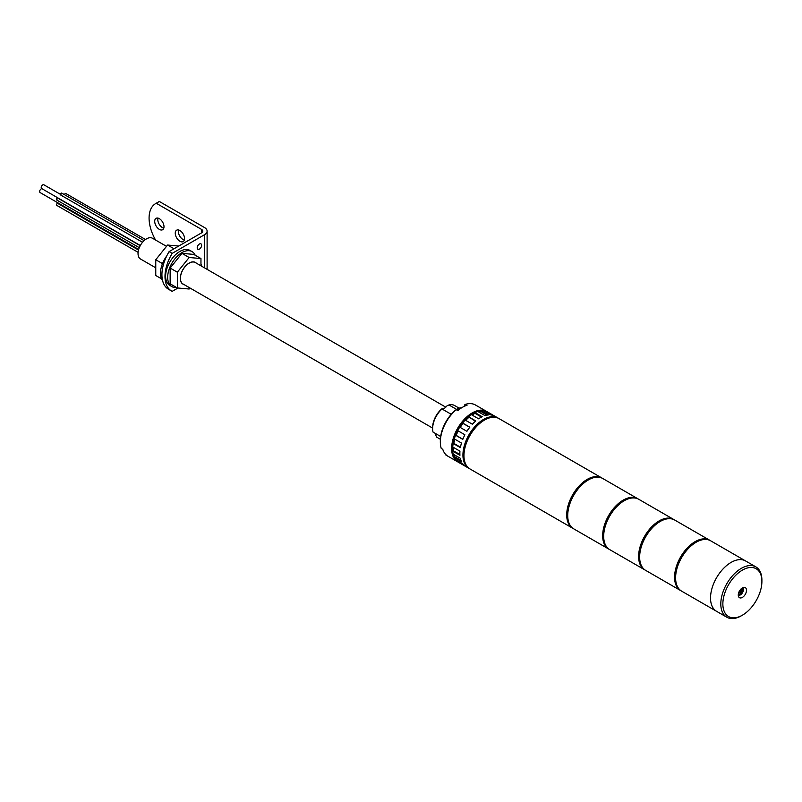 <?xml version="1.0" encoding="UTF-8"?>
<svg xmlns="http://www.w3.org/2000/svg" width="802" height="802" viewBox="0 0 802 802"><rect width="100%" height="100%" fill="white"/><g stroke="black" fill="none" stroke-linecap="round" stroke-linejoin="round"><path stroke-width="1.2" d="M602.282 478.243A29.062 16.772 120 0 0 601.781 477.932A29.062 16.772 120 0 0 587.244 479.365A29.062 16.772 120 0 0 568.267 504.979A29.062 16.772 120 0 0 572.718 528.257A29.062 16.772 120 0 0 573.24 528.538M601.781 477.932L499.044 418.614A29.062 16.772 120 0 0 484.508 420.058A29.062 16.772 120 0 0 465.531 445.661A29.062 16.772 120 0 0 469.982 468.949L572.718 528.257M599.415 477.32A28.692 16.571 120 0 0 587.244 479.666A28.692 16.571 120 0 0 569.099 503.085A28.692 16.571 120 0 0 571.004 526.513M638.242 499.004A29.062 16.772 120 0 0 637.73 498.694A29.062 16.772 120 0 0 623.204 500.127A29.062 16.772 120 0 0 604.227 525.741A29.062 16.772 120 0 0 608.678 549.019A29.062 16.772 120 0 0 609.199 549.3M637.73 498.694L602.803 478.523A29.062 16.772 120 0 0 588.277 479.967A29.062 16.772 120 0 0 569.29 505.571A29.062 16.772 120 0 0 573.751 528.859L608.678 549.019M635.364 498.082A28.692 16.571 120 0 0 623.204 500.428A28.692 16.571 120 0 0 605.059 523.846A28.692 16.571 120 0 0 606.964 547.275M674.201 519.766A29.062 16.772 120 0 0 673.69 519.455A29.062 16.772 120 0 0 659.164 520.889A29.062 16.772 120 0 0 640.176 546.493A29.062 16.772 120 0 0 644.638 569.781A29.062 16.772 120 0 0 645.159 570.062M673.69 519.455L638.763 499.285A29.062 16.772 120 0 0 624.237 500.719A29.062 16.772 120 0 0 605.249 526.333A29.062 16.772 120 0 0 609.7 549.611L644.638 569.781M742.381 597.41A5.814 3.358 120 0 0 746.181 592.287A5.814 3.358 120 0 0 745.289 587.625A5.814 3.358 120 0 0 742.381 587.916A5.814 3.358 120 0 0 738.582 593.039A5.814 3.358 120 0 0 739.474 597.691A5.814 3.358 120 0 0 742.381 597.41M738.371 596.036A5.814 3.358 120 0 0 739.294 595.625A5.814 3.358 120 0 0 740.166 595.024M743.314 589.56A5.814 3.358 120 0 0 743.304 587.505M742.381 570.122A27.609 15.94 120 0 0 722.863 603.926A27.609 15.94 120 0 0 742.381 615.204L741.349 615.796A29.062 16.772 -60 0 1 726.823 617.229A29.062 16.772 -60 0 1 722.371 593.951A29.062 16.772 -60 0 1 741.349 568.337A29.062 16.772 -60 0 1 755.885 566.904A29.062 16.772 -60 0 1 761.9 580.207L761.9 581.39A27.609 15.94 120 0 0 742.381 570.122M755.885 566.904L710.682 540.809A29.062 16.772 120 0 0 696.146 542.242A29.062 16.772 120 0 0 677.169 567.846A29.062 16.772 120 0 0 681.62 591.134L716.547 611.304A29.062 16.772 -60 0 1 712.096 588.016A29.062 16.772 -60 0 1 731.083 562.413A29.062 16.772 -60 0 1 745.609 560.969A29.062 16.772 120 0 0 731.083 562.413A29.062 16.772 120 0 0 712.096 588.016A29.062 16.772 120 0 0 716.547 611.304L726.823 617.229M741.349 615.796L742.381 615.204A27.609 15.94 120 0 0 761.9 581.39M741.228 589.47L741.228 591.104L742.642 590.292L742.642 591.174L741.228 591.996L741.228 593.62L740.457 594.071L740.457 592.437L739.043 593.249L739.043 592.367L740.457 591.545L740.457 589.921L741.228 589.47M740.707 589.771L741.228 591.104M742.121 590.583L742.642 591.174M741.228 591.996L740.707 591.696L742.121 590.884M740.707 591.696L741.228 593.62M739.043 592.658L740.457 592.437M477.22 411.677A27.97 16.15 120 0 0 472.188 413.832A27.97 16.15 120 0 0 453.06 453.521M453.25 454.183A27.97 16.15 120 0 0 454.564 457.2M481.16 411.135A27.97 16.15 120 0 0 477.882 411.506M61.243 194.956A1.093 0.632 -60 0 1 61.243 193.182A1.093 0.632 -60 0 1 61.784 193.122L144.099 240.65M57.233 199.939A1.093 0.632 -60 0 1 57.233 198.164A1.093 0.632 -60 0 1 57.784 198.104L140.22 245.703M57.233 205.282A1.093 0.632 -60 0 1 57.233 203.497A1.093 0.632 -60 0 1 57.784 203.447L138.505 250.054M60.481 205.001A1.093 0.632 -60 0 1 60.691 204.44M64.491 194.685A1.093 0.632 -60 0 1 65.784 193.482L145.503 239.507M495.646 417.411A28.692 16.571 120 0 0 483.486 419.757A28.692 16.571 120 0 0 465.34 443.175A28.692 16.571 120 0 0 467.245 466.614M498.523 418.333A29.062 16.772 120 0 0 498.012 418.022A29.062 16.772 120 0 0 483.486 419.466A29.062 16.772 120 0 0 464.498 445.07A29.062 16.772 120 0 0 468.959 468.358A29.062 16.772 120 0 0 469.481 468.639M475.456 421.24L468.599 416.799A29.062 16.772 120 0 1 471.416 414.664L478.604 418.814A29.062 16.772 -60 0 1 480.398 417.682A29.062 16.772 -60 0 1 482.202 416.739L475.005 412.589A29.062 16.772 120 0 1 477.822 411.476L485.02 415.626A29.062 16.772 -60 0 1 488.438 414.935L481.25 410.784A29.062 16.772 120 0 1 483.786 410.814L490.974 414.965A29.062 16.772 -60 0 1 493.892 415.727L486.694 411.566A29.062 16.772 120 0 1 487.736 412.088L498.012 418.022M468.599 416.799L475.786 420.95A29.062 16.772 -60 0 0 472.368 424.208L465.18 420.058A29.062 16.772 120 0 0 462.634 423.025L469.822 427.175A29.062 16.772 -60 0 0 466.914 431.296L459.726 427.145A29.062 16.772 120 0 0 457.711 430.634L464.899 434.784A29.062 16.772 -60 0 0 462.784 439.366L455.596 435.215A29.062 16.772 120 0 0 454.303 438.894L461.491 443.045A29.062 16.772 -60 0 0 460.378 447.636L453.19 443.486A29.062 16.772 120 0 0 452.739 446.995L459.937 451.155A29.062 16.772 -60 0 0 459.937 455.305L452.739 451.155A29.062 16.772 120 0 0 453.19 454.143L460.378 458.303A29.062 16.772 -60 0 0 461.491 461.601L454.303 457.451A29.062 16.772 120 0 0 455.596 459.636L462.784 463.797A29.062 16.772 -60 0 0 464.899 465.932L457.711 461.782A29.062 16.772 120 0 0 458.684 462.423L468.959 468.358M486.363 412.298L486.694 411.566M458.173 461.13L457.711 461.782M454.183 454.724L454.904 456.869L454.303 457.451M453.381 447.366L453.381 450.784L452.739 451.155M454.804 439.195L453.802 443.366L453.19 443.486M458.163 430.905L456.117 435.346L455.596 435.215M469.741 427.286L463.015 423.406L460.188 427.406M468.789 417.391L465.681 420.348M481.511 417.08L475.005 413.321L472.057 415.035M475.005 413.321L475.005 412.589M487.125 415.105L481.05 411.596L478.824 412.048M481.05 411.596L481.25 410.784M462.844 439.235L456.117 435.346M460.458 447.215L453.802 443.366M459.887 454.533L453.381 450.784M460.99 460.378L454.904 456.869M140.33 245.512L41.654 188.54A2.175 1.263 -60 0 1 41.323 186.796A2.175 1.263 -60 0 1 42.747 184.871A2.175 1.263 -60 0 1 43.839 184.771L60.481 194.375M138.666 249.462L40.1 192.56A2.175 1.263 -60 0 1 39.769 190.806A2.175 1.263 -60 0 1 41.193 188.891A2.175 1.263 -60 0 1 41.894 188.681M451.235 414.303L441.992 408.97A18.165 10.486 120 0 0 432.629 428.659A18.165 10.486 120 0 0 433.03 432.088L440.669 436.499M432.629 428.659L432.629 427.466A16.712 9.644 -60 0 1 441.912 408.779L441.912 408.779A6.536 3.779 -60 0 0 444.448 408.198A6.536 3.779 -60 0 0 446.975 405.862L448.95 404.96L456.709 409.441M486.714 411.496L475.416 404.97A29.062 16.772 120 0 0 465.511 404.348L467.045 405.241A29.062 16.772 -60 0 0 462.423 407.306A29.062 16.772 -60 0 0 457.802 410.584L456.258 409.692A29.062 16.772 120 0 0 440.338 442.002A29.062 16.772 120 0 0 441.23 448.418L442.774 449.31A29.062 16.772 -60 0 0 447.396 455.887L445.852 454.995A29.062 16.772 120 0 0 446.353 455.305L457.651 461.832A29.062 16.772 -60 0 1 453.2 438.544A29.062 16.772 -60 0 1 472.188 412.94A29.062 16.772 -60 0 1 486.714 411.496A29.062 16.772 -60 0 1 487.215 411.807M458.183 462.112A29.062 16.772 -60 0 1 457.651 461.832M440.338 442.002L440.338 440.819A27.609 15.94 -60 0 1 455.235 410.313L456.258 409.692M440.378 439.275L436.509 437.03L435.717 434.885A6.536 3.779 -60 0 0 435.636 433.591M458.644 407.877L454.554 405.511A18.165 10.486 120 0 0 448.95 404.96M465.511 404.348L464.478 404.98L464.478 406.233M155.758 267.818L140.52 259.016A11.99 6.917 -60 0 1 138.676 249.412A11.99 6.917 -60 0 1 146.505 238.856A11.99 6.917 -60 0 1 152.5 238.254L166.525 246.354M432.629 428.088L182.966 283.948A12.351 7.128 -60 0 1 181.082 274.053A12.351 7.128 -60 0 1 189.142 263.166A12.351 7.128 -60 0 1 195.317 262.555L445.802 407.175M459.757 409.04L460.789 408.318M183.919 284.499A12.491 7.218 -60 0 1 182.896 284.078A12.491 7.218 -60 0 1 180.981 274.063A12.491 7.218 -60 0 1 189.142 263.056A12.491 7.218 -60 0 1 195.397 262.434A12.491 7.218 -60 0 1 196.269 263.106M189.964 287.988L189.142 289.011L177.332 287.948L170.144 283.798L170.144 268.048L181.954 253.352L193.773 254.404L200.961 258.555L200.961 265.813M177.332 287.948L177.332 272.199L189.142 257.502L200.961 258.555M181.954 253.352L189.142 257.502M170.144 268.048L177.332 272.199M176.53 287.487A20.2 11.659 -60 0 1 171.859 286.595L169.803 285.402A20.2 11.659 -60 0 1 166.706 269.221A20.2 11.659 -60 0 1 179.899 251.427A20.2 11.659 -60 0 1 189.994 250.424L192.049 251.607A20.2 11.659 -60 0 1 195.167 255.206M171.859 286.595A20.2 11.659 -60 0 1 168.761 270.404A20.2 11.659 -60 0 1 181.954 252.61A20.2 11.659 -60 0 1 192.049 251.607M199.417 249.111A3.128 1.804 120 0 0 201.462 246.364A3.128 1.804 120 0 0 200.981 243.858A3.128 1.804 120 0 0 199.417 244.008A3.128 1.804 120 0 0 197.382 246.765A3.128 1.804 120 0 0 197.853 249.272A3.128 1.804 120 0 0 199.417 249.111M198.134 245.232A3.128 1.804 -60 0 1 197.623 246.114M201.553 266.154A3.128 1.804 120 0 0 200.981 264.028A3.128 1.804 120 0 0 200.961 264.008M163.788 228.159A6.566 3.789 60 0 1 157.793 219.558A6.566 3.789 60 0 1 157.994 218.114M154.706 221.342A6.566 3.789 -120 0 0 157.573 227.948A6.566 3.789 -120 0 0 162.636 229.713A6.566 3.789 -120 0 0 163.999 226.705A6.566 3.789 -120 0 0 161.132 220.099A6.566 3.789 -120 0 0 156.069 218.334A6.566 3.789 -120 0 0 154.706 221.342M184.34 240.019A6.566 3.789 60 0 1 178.335 231.427A6.566 3.789 60 0 1 178.545 229.974M175.257 233.202A6.566 3.789 -120 0 0 178.124 239.818A6.566 3.789 -120 0 0 183.187 241.572A6.566 3.789 -120 0 0 184.54 238.565A6.566 3.789 -120 0 0 181.673 231.958A6.566 3.789 -120 0 0 176.62 230.194A6.566 3.789 -120 0 0 175.257 233.202M169.112 251.607L172.189 253.382A31.649 18.276 120 0 0 171.558 291.006L168.48 289.231A31.649 18.276 -60 0 1 169.112 251.607L201.472 232.921A4.361 2.516 0 0 0 202.756 231.136A4.361 2.516 0 0 0 201.472 229.362L156.27 203.267A31.649 18.276 -120 0 0 155.638 203.598A31.649 18.276 -120 0 0 149.082 218.094A31.649 18.276 -120 0 0 155.558 240.019M155.638 203.598L158.716 201.823A31.649 18.276 60 0 1 159.347 201.482L156.27 203.267M172.189 253.382L204.56 234.695A8.722 5.033 0 0 0 207.106 231.136A8.722 5.033 0 0 0 204.56 227.578L159.347 201.482M171.558 291.006A31.649 18.276 120 0 0 172.189 291.347L177.974 288.008M207.096 269.362A8.722 5.033 0 0 0 207.106 269.101L207.106 231.136M161.553 278.845L155.758 275.497L155.758 259.738L167.568 245.041L178.746 246.044M162.485 263.627L155.758 259.738M174.024 248.77L167.568 245.041M162.585 280.59A20.2 11.659 -60 0 1 166.726 255.958M671.324 518.844A28.692 16.571 120 0 0 659.164 521.19A28.692 16.571 120 0 0 641.019 544.608A28.692 16.571 120 0 0 642.923 568.037M710.151 540.528A29.062 16.772 120 0 0 709.65 540.207A29.062 16.772 120 0 0 695.123 541.651A29.062 16.772 120 0 0 676.136 567.255A29.062 16.772 120 0 0 680.597 590.543A29.062 16.772 120 0 0 681.119 590.823M709.65 540.207L674.723 520.047A29.062 16.772 120 0 0 660.186 521.48A29.062 16.772 120 0 0 641.209 547.094A29.062 16.772 120 0 0 645.66 570.372L680.597 590.543M707.284 539.596A28.692 16.571 120 0 0 695.123 541.952A28.692 16.571 120 0 0 676.978 565.37A28.692 16.571 120 0 0 678.883 588.798M740.326 594.733A4 2.306 -60 0 1 738.331 594.934A4 2.306 -60 0 1 738.271 594.904L740.687 594.773C743.494 592.087 744.035 589.831 742.321 588.016L742.271 587.986A4 2.306 -60 0 1 742.321 588.016M738.532 593.229A3.268 1.885 120 0 0 740.837 594.442A3.268 1.885 120 0 0 743.153 590.493A3.268 1.885 120 0 0 740.948 589.049M457.34 410.313A4 2.306 -60 0 1 459.345 408.198A4 2.306 -60 0 1 461.31 407.977M201.472 229.362L201.472 232.921M204.56 234.695L204.56 267.888M60.691 195.016L142.545 242.274M56.691 199.989L139.287 247.678M56.691 205.332L138.094 252.329M456.468 409.812L458.132 408.118L461.34 407.997"/></g></svg>
